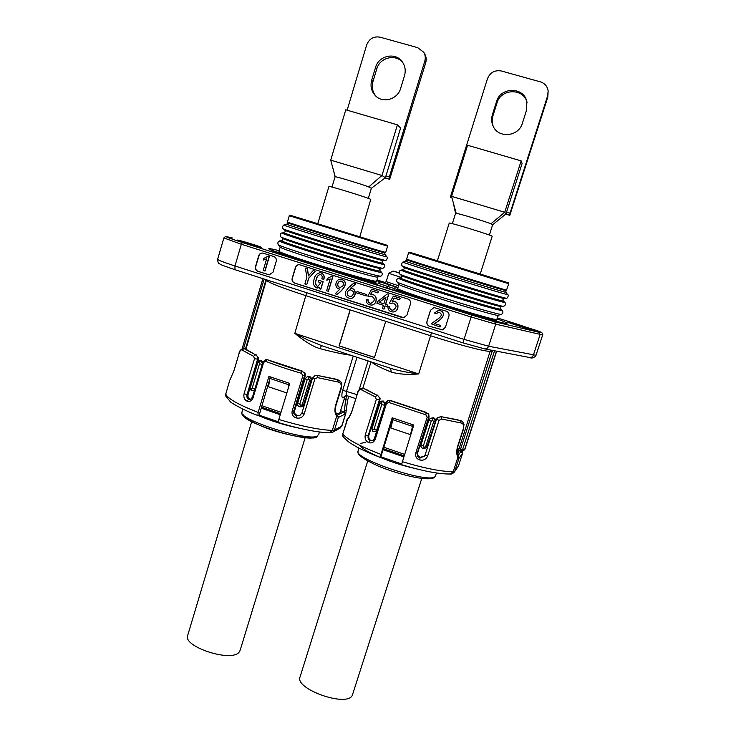 <?xml version="1.0" encoding="UTF-8"?>
<svg xmlns="http://www.w3.org/2000/svg" width="736" height="736" viewBox="0 0 736 736"><rect width="100%" height="100%" fill="white"/><g stroke="black" fill="none" stroke-linecap="round" stroke-linejoin="round"><path stroke-width="1.1" d="M345.69 395.563L344.466 397.311L342.912 397.974C341.596 397.394 341.522 394.827 342.7 390.264L353.252 356.04M507.674 322.018C508.006 321.568 531.558 328.983 530.886 329.342L530.877 329.351C530.923 329.93 506.846 322.35 507.656 322.037L507.674 322.018M237.829 240.092C241.353 240.654 262.191 247.121 261.455 247.425L260.958 247.406C257.766 246.956 236.403 240.332 237.25 240.056L237.829 240.092M347.42 295.016L350.124 296.764C352.746 296.01 353.758 294.234 353.151 291.428L350.327 289.763C347.659 290.462 346.693 292.21 347.42 295.016M350.4 289.763C347.788 290.518 346.849 292.266 347.567 295.026L350.198 296.764M458.648 450.828L458.224 451.481L460.423 450.331M399.096 272.734L393.107 271.023L399.179 273.047M401.396 277.472L388.755 273.332L386.188 281.64L398.535 285.77M413.568 424.966L410.495 434.654L390.853 428.03L393.245 418.168M421.02 444.866C420.624 446.568 421.305 447.801 423.071 448.574L423.172 448.629C420.964 447.313 420.247 446.044 421.02 444.838L423.347 445.896L424.194 447.276L427.607 445.933L435.464 421.351L426.926 446.623L426.19 447.819L423.292 448.629M427.607 445.933L426.199 447.81L423.172 448.629L424.194 447.276M430.247 418.398L433.302 417.708C435.05 418.269 435.776 419.483 435.464 421.351M376.933 430.385L376.243 431.029M372.03 428.343L373.005 431.636L371.33 427.855L379.003 403.31L380.438 401.571L382.674 401.424C384.339 402.27 384.965 403.558 384.532 405.278L381.736 404.598L381.055 403.107L379.721 403.76L372.03 428.343L371.33 427.855L379.031 403.282L381.285 401.129L383.373 401.046L385.222 403.944M458.224 451.481L490.139 351.274L492.669 350.428M390.126 368.129L391.488 368.598C399.473 370.907 408.535 372.683 418.692 373.943C408.084 374.882 398.94 374.256 391.248 372.066C380.365 367.641 373.86 364.329 371.735 362.112M286.838 392.96L268.539 386.768L270.13 376.841M254.463 390.264L251.5 390.466L253.285 390.595L254.628 389.694M257.692 362.977L250.47 387.21L251.05 388.663L252.264 388.01L259.504 363.74L258.906 362.305L257.131 362.609L259.284 360.594L260.572 360.346L263.028 361.689M304.207 405.407L301.797 406.741L299.92 406.842M307.197 379.684L299.782 404.082L300.656 405.453L302.183 404.708L309.608 380.328L308.724 378.939L307.197 379.684L305.09 378.782L307.151 376.786L309.865 376.528L312.239 379.022M321.549 345.635L319.774 348.57C311.76 346.297 302.413 339.563 294.823 333.344L307.39 339.82L321.807 345.699M497.177 318.927C504.28 321.577 507.527 323.076 506.911 323.417C506.028 324.438 473.552 315.468 439.732 304.741L313.794 264.896C273.019 252.034 256.229 244.84 279.119 250.691M345.028 396.226L344.466 397.311M393.134 301.429L393.208 301.42C399.814 301.079 399.298 311.816 393.226 311.963L393.171 311.972M387.955 306.397L389.62 306.461C389.464 308.816 390.54 310.068 392.84 310.215C397.136 307.473 397.1 305.063 392.72 302.974L390.871 303.637L389.473 303.002L393.401 296.084L400.126 298.227L399.648 299.782L394.192 298.052L392.187 301.493L393.079 301.429C399.694 301.079 399.179 311.825 393.107 311.972C389.574 311.797 387.854 309.939 387.955 306.397L389.74 306.452C389.583 308.78 390.641 310.031 392.904 310.206M392.776 302.974L390.871 303.637M393.401 296.084L400.246 298.227L399.648 299.782M394.294 298.08L392.316 301.475M387.357 293.885L388.755 294.29L385.627 304.382L387.66 305.035L387.21 306.498L385.048 305.854L384.026 309.12L382.416 308.614L383.428 305.339L376.906 303.25L377.356 301.788L387.357 293.885L388.626 294.29L385.498 304.382L387.532 305.035L387.081 306.498M385.158 305.891L384.026 309.12M330.151 279.064L326.775 280.214L327.272 278.585L331.734 276.239L332.902 276.57L328.431 291.3L326.6 290.766L330.179 278.944L326.775 280.214M316.121 279.827C314.934 282.449 315.293 284.593 317.188 286.258L317.823 286.378L320.813 282.725L318.228 281.906L318.725 280.278L323.141 281.64L320.859 289.165L319.277 288.705L319.387 287.426L316.452 287.804C313.453 285.835 312.662 283.02 314.079 279.358C314.796 275.54 316.866 273.314 320.289 272.697L321.31 272.9C323.95 274.224 324.778 276.396 323.812 279.413L321.807 278.815C322.589 276.92 322.202 275.476 320.648 274.51L320.188 274.408C317.897 275.227 316.544 277.03 316.121 279.827L316.296 279.836C315.109 282.458 315.468 284.602 317.363 286.267L317.906 286.378M319.378 287.564L317.501 287.988M320.372 272.706L321.31 272.9M320.27 274.418C318.035 275.301 316.71 277.104 316.296 279.836M305.385 268.07L307.289 268.677L308.402 275.862L313.186 270.544L315.266 271.17L308.945 277.969L306.792 284.528L304.888 283.921L306.866 277.343L305.385 268.07L307.473 268.695L308.485 275.77M341.32 279.294L341.403 279.303C350.575 282.256 341.642 291.198 337.198 294.391L335.202 293.793L339.958 289.018C333.472 288.806 335.312 278.254 341.246 279.284C350.428 282.247 341.486 291.189 337.042 294.382M353.703 283.213L355.635 283.82L350.373 288.374C356.868 287.85 356.417 298.374 350.446 298.43C346.251 297.859 344.66 295.504 345.681 291.364L348.579 287.62L353.703 283.213L355.782 283.838L350.52 288.383C357.006 287.859 356.564 298.374 350.603 298.43L350.529 298.43M357.116 291.52L366.721 294.575L366.298 295.955L356.555 292.891L357.116 291.52M371.625 294.52L371.698 294.52C378.249 294.409 377.375 305.155 371.33 305.044L371.275 305.044M366.28 299.488L367.926 299.543C367.77 301.834 368.8 303.076 371.018 303.287C375.36 300.711 375.397 298.301 371.146 296.065L369.168 296.718L367.788 296.093L371.671 289.193L378.359 291.318L377.881 292.873L372.462 291.152L370.475 294.584L371.56 294.52C378.12 294.409 377.246 305.155 371.202 305.044C367.798 304.759 366.16 302.91 366.28 299.488L368.074 299.543C367.899 301.797 368.911 303.048 371.091 303.278M371.211 296.065L369.168 296.718M371.671 289.193L378.497 291.327L377.881 292.873M372.582 291.189L370.631 294.566M299.534 264.721C297.62 264.666 296.314 265.558 295.624 267.398L292.358 278.337C291.907 280.609 292.716 282.201 294.786 283.102L403.788 317.685M357.015 357.282L346.564 391.138C345.984 393.484 346.141 395.002 347.042 395.701L345.405 395.618L342.912 397.974M288.126 388.709L288.714 384.762L269.68 378.359M289.184 383.217L288.714 384.762M297.74 403.098L305.09 378.782L307.151 376.786L308.899 376.804C310.702 377.614 311.383 378.856 310.951 380.53L303.536 404.874L301.797 406.732L299.846 406.852L300.656 405.453M250.47 387.21L249.918 386.823L257.131 362.609L259.284 360.594L260.636 360.695L262.513 363.317M384.864 405.094L376.832 429.861L375.673 431.406L373.005 431.636L376.271 431.011M428.895 420.155L421.038 444.811L428.895 420.127L429.861 418.71L432.777 418.149C434.599 418.968 435.28 420.228 434.81 421.921L433.614 421.774L432.768 420.385L431.241 421.148L423.347 445.896M413.016 424.792L412.519 426.356L392.757 419.713M410.495 434.654L412.519 426.356M372.692 429.842L374.026 429.208L377.172 429.631M446.402 311.245L433.973 307.556L430.468 310.27L426.972 321.384C426.484 323.702 427.322 325.33 429.474 326.26L442.538 329.884L445.39 327.272L448.923 316.13C449.411 313.812 448.574 312.174 446.402 311.245M273.81 256.524L262.761 253.064C260.792 252.926 259.449 253.81 258.722 255.714L255.512 266.607C255.079 268.879 255.88 270.452 257.931 271.354L269.201 274.868L272.992 272.2L276.239 261.28C276.681 259.008 275.871 257.416 273.81 256.524M407.965 299.055L299.451 264.712C297.491 264.601 296.157 265.494 295.44 267.38L292.164 278.318C291.723 280.6 292.532 282.182 294.602 283.093L402.196 317.529L403.733 317.694L406.999 315.008L410.467 303.922C410.946 301.604 410.118 299.984 407.965 299.055M493.332 350.548L492.007 351.771L460.653 448.813L460.46 450.368L462.226 450.947M490.995 350.097L490.139 351.274L492.007 351.771M313.186 270.544L315.266 271.17M315.1 271.152L308.945 277.969M308.77 277.95L306.792 284.528M318.725 280.278L323.141 281.64M322.966 281.63L320.694 289.156M321.144 272.881C323.776 274.206 324.613 276.377 323.647 279.404M331.734 276.239L332.902 276.57M332.736 276.561L328.265 291.3M341.697 281.189L341.044 281.023C339.186 281.106 338.063 282.118 337.658 284.05C337.474 286.01 338.302 287.141 340.152 287.463L342.654 286.203C344.016 284.105 343.694 282.431 341.697 281.189M341.118 281.032C339.305 281.152 338.21 282.164 337.815 284.059C337.622 285.973 338.431 287.114 340.234 287.472M356.978 291.52L366.721 294.575M366.583 294.575L366.16 295.955M383.888 303.876L385.995 297.059L379.141 302.358L383.888 303.876M379.141 302.358L383.898 303.83M385.958 297.188L379.27 302.358M262.862 253.083C260.94 252.991 259.633 253.883 258.934 255.751L255.723 266.634C255.291 268.898 256.091 270.48 258.143 271.372L269.302 274.868M266.625 258.925L263.341 260.038L263.819 258.419L268.18 256.082L269.367 256.422L265.043 271.041L263.203 270.498L266.671 258.768L263.341 260.038M434.01 307.556L430.569 310.261L427.064 321.374C426.586 323.684 427.414 325.312 429.576 326.241L442.594 329.875M438.803 312.165L436.071 313.794L434.424 313.021L438.5 310.344L439.972 310.482C448.39 313.876 439.015 321.549 434.258 323.463L440.551 325.432L439.972 327.005L431.379 323.877C433.964 320.767 446.513 315.726 438.766 312.165L435.979 313.803M438.536 310.334L440.064 310.472C448.472 313.867 439.107 321.531 434.35 323.454M268.18 256.082L269.367 256.422M269.164 256.395L264.84 271.023M434.258 323.463L440.551 325.432M440.459 325.45L439.972 327.005M350.106 309.893L339.075 345.874L374.477 357.466L385.701 321.328L306.148 295.762C280.609 287.399 267.37 282.182 266.423 280.103L245.934 349.223M391.432 368.58L320.399 345.258M350.235 309.93L339.232 345.846L374.495 357.392M390.623 368.313L391.248 372.066M305.155 437.681L240.083 650.477L239.034 652.234C231.27 662.584 182.519 646.613 187.68 635.444L251.675 421.728M317.731 223.808L328.937 186.502C327.86 185.297 367.439 197.478 370.769 199.382L359.784 236.845M335.046 176.907L335.23 176.842C334.006 175.766 363.796 184.764 368.699 186.953L371.386 188.26M385.397 177.735L400.605 128.018L397.431 124.844L345.782 109.802L330.712 160.135L381.966 175.49L385.397 177.735L371.395 188.25L368.304 198.38M397.431 124.844L381.966 175.49L368.699 186.953M330.712 160.135L335.23 176.842M359.803 236.78L306.765 220.414M323.03 225.474L343.592 231.84L323.03 225.474M385.103 177.965L389.657 179.326L385.296 177.808M385.931 175.996L389.316 177.008L424.764 61.272C425.684 58.061 425.334 55.053 423.724 52.256L417.708 47.665L380.052 37.168C373.667 36.092 369.205 38.695 366.657 44.979L347.116 110.188M389.316 177.008L389.077 178.94M389.657 179.326L425.702 62.79L424.764 61.272M400.614 88.449L404.506 75.679C405.895 70.674 405.186 66.102 402.371 61.962C395.756 51.851 378.626 55.421 375.535 67.464L371.698 80.187C370.162 86.048 371.33 91.144 375.222 95.487C382.545 103.693 397.661 99.553 400.614 88.449M375.857 96.103C372.471 91.853 371.505 87.014 372.968 81.576L376.777 68.926C379.767 57.371 395.959 53.48 402.905 62.753M423.724 52.256L424.672 53.829C426.273 56.608 426.613 59.598 425.702 62.79M288.024 223.008L286.663 224.195C282.863 223.68 375.949 252.549 384.137 254.426L385.14 254.619L386.86 256.846L385.83 256.671C377.283 254.803 278.935 224.287 283.976 225.069C282.587 224.83 282.136 229.227 283.231 228.813C281.143 229.135 376.179 258.603 384.413 260.185L385.416 260.351C386.087 261.298 388.13 257.425 386.86 256.846M380.852 276.156L376.832 277.086C368.635 276.451 278.696 248.538 280.232 247.112L278.236 244.573C276.469 245.925 371.395 275.384 379.84 276.101L380.852 276.156C382.389 275.328 382.656 274.059 381.653 272.348L380.641 272.403C371.56 271.363 271.98 240.313 279.698 240.948C277.895 241.804 277.408 243.018 278.236 244.573M301.889 413.144L312.579 377.927L315.174 375.434L317.437 375.434L317.483 377.623L314.888 378.874L304.115 414.193C302.542 417.413 299.984 418.674 296.442 417.956C293.029 416.861 291.594 414.57 292.118 411.084L302.873 375.645L301.466 373.308L301.907 371.248L305.081 373.244M302.376 371.128L267.278 359.702L263.617 362.544L253.083 397.817C251.657 400.982 249.596 402.068 246.882 401.083C244.361 399.722 243.414 397.293 244.048 393.788L254.49 358.726L253.58 356.316L255.456 354.789C257.269 355.718 257.95 357.291 257.508 359.499L247.075 394.533C246.597 396.897 247.112 398.526 248.602 399.427L250.35 399.584L252.384 397.422M340.621 410.614L340.777 411.912L339.627 413.034L336.315 413.779M269.394 380.475L259.164 415.168L257.94 415.555L258.134 412.418L268.934 376.409L289.736 383.392L278.824 419.492L278.576 422.62C299.782 428.95 316.719 432.345 329.378 432.805L332.322 430.404L336.72 416.153C334.797 413.549 334.429 409.934 335.625 405.288L340.961 387.936C341.835 384.882 340.888 382.913 338.137 382.03L317.483 377.623M252.43 397.274L262.872 362.103L265.558 359.573L267.803 359.6M340.961 387.936L341.394 387.909C341.375 385.103 343.657 383.392 338.109 379.886L317.437 375.434L335.368 379.04M314.888 378.874L312.579 377.927L315.174 375.434L317.943 375.286M253.58 356.316L242.024 350.023C240.902 349.48 239.872 350.768 238.952 353.887L233.873 371.027L229.724 380.374L225.759 394.1C227.672 398.618 238.464 404.726 258.134 412.418M242.024 350.023L244.021 348.579C241.012 348.965 239.31 350.713 238.915 353.814L238.979 353.777M338.109 379.886L337.474 379.739L338.137 382.03M278.824 419.492C301.42 426.245 319.249 429.879 332.322 430.404L334.429 430.118L338.358 417.395L336.72 416.153L336.738 414.46L337.152 415.086M246.266 349.398L255.456 354.789L244.021 348.579M259.164 415.168L278.355 421.792M280.26 414.718L261.262 408.186M256.073 354.688L258.64 358.239M332.782 432.142L340.05 428.159L341.936 425.886L345.874 413.181L341.651 426.19L334.429 430.118L332.782 432.142L329.378 432.805M344.126 399.252L345.626 399.758L344.301 411.663L337.281 415.104M297.454 415.444L300.003 415.325L297.454 415.444C295.164 414.837 294.179 413.347 294.492 411.001L305.21 375.71L304.612 372.416M265.586 359.573L267.278 359.702C277.803 363.75 289.349 367.595 301.907 371.248C304.088 372.195 304.934 373.75 304.465 375.921L293.719 411.304C293.388 413.65 294.372 415.141 296.654 415.776L299.607 415.518L301.852 413.264M250.792 399.4L249.532 399.142C248.096 398.277 247.6 396.649 248.06 394.248L249.835 388.277M257.858 361.376L258.603 357.549M480.203 274.086L423.761 256.671M445.188 263.332L466.56 269.956L445.188 263.332M405.84 261.243L405.83 261.252C401.828 260.719 503.617 292.358 505.88 292.339L507.628 294.63C505.31 294.777 397.762 261.317 403.107 262.126C401.718 261.896 401.166 266.266 402.298 265.908C400.136 266.294 503.976 298.595 506.129 298.19L506.294 298.2C507.04 299.147 509.119 295.228 507.831 294.621M501.428 314.318L498.134 315.321C495.659 316.646 397.44 285.954 399.022 284.372L397.035 281.805C395.204 283.314 498.879 315.689 501.271 314.336L501.428 314.318C503.028 313.481 503.314 312.184 502.292 310.426L502.127 310.592C500.02 310.73 474.021 303.315 445.961 294.51C417.873 285.715 396.437 278.263 398.562 278.144C396.722 279.008 396.216 280.223 397.035 281.805M385.517 403.052L374.32 438.739L385.517 403.015L387.274 400.853L390.135 400.642L426.098 412.629C428.306 413.595 429.152 415.178 428.646 417.376L417.211 453.266C416.834 455.639 417.763 457.13 419.971 457.746L424.212 456.458L425.077 455.041L436.503 419.253L437.653 417.533L441.407 416.723L441.628 419.014L439.052 420.311L427.598 456.136C425.978 459.411 423.421 460.708 419.925 460.028C416.558 458.942 415.168 456.633 415.757 453.1L427.202 417.156L425.822 414.791L426.098 412.629L428.821 414.239M426.356 412.427L390.457 400.467L388.746 402.426L386.446 403.549L375.222 439.328C373.713 442.52 371.468 443.587 368.488 442.502C365.682 441.048 364.596 438.527 365.249 434.958L376.354 399.39L375.286 396.897L377.071 395.296C379.031 396.281 379.776 397.891 379.307 400.145L368.202 435.666C367.733 438.086 368.368 439.788 370.098 440.772L373.032 440.551L374.32 438.785M458.473 451.37L458.62 452.704L457.35 453.9M392.96 418.066L380.862 456.817L380.107 457.378L392.178 417.781L413.77 425.031L401.516 464.701C422.961 471.114 439.236 474.205 450.331 473.993L453.266 471.601L457.93 457.157C456.44 454.664 456.338 451.067 457.626 446.366L463.312 428.775C464.26 425.684 463.505 423.752 461.058 422.97L441.628 419.014M388.258 400.366L390.457 400.467M463.312 428.775L464.011 424.626C463.34 422.418 462.272 421.112 460.819 420.707L441.407 416.723L458.077 419.87M439.052 420.311L436.503 419.253L437.653 417.533L441.674 416.493M375.286 396.897L361.348 389.767C359.794 389.077 358.515 390.301 357.494 393.447L352.102 410.835C350.686 415.049 349.048 418.002 347.19 419.695L342.774 433.964C347.052 439.355 359.683 446.145 380.678 454.305M361.348 389.767L363.207 388.24C359.849 388.415 357.917 390.117 357.411 393.337L357.54 393.291M460.819 420.707L460.267 420.596L461.058 422.97M402.16 461.647C425.04 468.482 442.078 471.804 453.266 471.601L454.848 471.123L459.016 458.224L457.93 457.157L458.142 456.035M365.636 389.114L377.071 395.296L363.207 388.24M380.862 456.817L401.543 463.919M403.696 456.78L383.088 449.724M377.458 395.112L380.08 398.544M454.388 472.061L458.546 465.75L462.613 453.164L458.491 465.86L454.388 472.061C452.658 473.69 451.306 474.334 450.331 473.993M461.463 450.708L458.031 455.676M424.433 456.2L420.422 457.286C418.214 456.697 417.294 455.216 417.652 452.833L429.051 417.045L428.481 413.706M370.686 440.358L373.308 440.33L370.686 440.358C369.012 439.41 368.396 437.708 368.828 435.252L380.034 398.029M386.446 403.549L385.517 403.015L388.36 400.329M421.792 478.446L352.332 695.272C347.236 707.673 294.4 689.043 300.058 676.918L367.706 461.067M437.359 260.884L449.227 223.118C448.178 221.84 491.464 235.078 492.191 236.265L480.185 274.16M452.336 223.68L455.575 213.385L456.173 213.357C456.642 212.787 487.554 222.116 490.894 223.845L492.632 224.784M505.982 213.891L522.118 163.447L521.162 160.88L467.572 145.277L451.564 196.346L504.73 212.272L505.982 213.891L492.642 224.774L489.366 235.06M521.162 160.88L504.73 212.272L490.894 223.845M451.564 196.346L456.173 213.357M505.687 214.112L509.8 215.344L505.88 213.964M451.959 197.8L450.515 197.368L452.024 198.03M506.543 212.124L510.057 213.173L547.667 95.754L548.136 90.896C547.372 86.314 544.806 83.306 540.426 81.871L501.372 70.987C494.748 69.856 490.093 72.478 487.407 78.853L450.864 195.445L451.766 195.712M510.057 213.173L509.597 215.078M509.8 215.344L547.832 97.078L547.667 95.754M450.515 197.368L450.864 195.445M522.394 123.234L526.516 110.271L526.875 101.761C524.069 86.6 500.425 86.682 496.478 101.761L492.412 114.669C491.234 118.588 491.455 122.378 493.074 126.031C498.18 138.69 518.714 136.804 522.394 123.234M493.322 126.546C491.952 123.078 491.814 119.517 492.927 115.856L496.966 103.031C500.811 88.366 523.719 87.832 527.022 102.451M548.136 90.896L547.832 97.078M261.823 405.702L280.996 412.298M280.554 413.742L261.4 407.118M383.778 447.24L404.478 454.324M404.018 455.786L383.327 448.684M375.802 284.492L376.151 283.378L367.016 281.713M279.846 252.761L297.776 259.725M330.556 270.195C354.218 277.325 368.791 281.281 374.274 282.063M398.645 291.723L396.842 290.582L398.075 289.708M398.553 290.085L398.737 290.288C400.881 291.686 410.384 295.191 427.257 300.785M474.904 315.431L495.365 320.27M397.992 287.509L384.624 282.845M484.224 348.763L462.999 342.866L234.959 269.68L234.968 265.981L463.809 339.296L488.621 346.233L536.01 355.258L535.56 356.178C533.434 358.036 531.456 358.487 529.616 357.512L484.656 348.882C486.505 349.076 487.83 348.192 488.621 346.233L495.742 324.153L470.948 316.968L241.334 244.242L223.854 237.93L217.654 259.265C218.077 260.13 223.845 262.366 234.968 265.981L241.334 244.242L242.411 242.521L471.712 315.082L494.712 321.761L539.129 332.322L541.512 332.709L520.324 325.174L497.481 317.97L520.324 325.174C534.934 330.593 543.803 331.375 542.68 334.935L495.742 324.153L494.712 321.761M490.139 351.284C486.257 351.937 458.556 344.798 430.735 335.809L385.701 321.328M306.654 292.689L294.823 333.344L418.692 373.943L431.489 332.764M371.008 361.873L362.848 388.139M324.318 268.217C348.8 275.834 371.882 282.072 374.422 282.063L375.038 282.017M350.64 355.184C343.5 354.356 333.206 352.148 319.774 348.57M376.777 280.72L397.918 287.767M385.434 282.606L377.007 279.947L385.443 282.606M232.272 237.94L232.41 237.976C221.941 235.428 225.271 236.946 242.411 242.521M439.732 304.741L439.751 304.741C475.447 316.25 509.284 324.898 506.009 323.371L505.816 323.408M380.181 281.989L378.166 283.24L377.596 285.062M278.797 252.54L274.372 251.528M317.961 266.211L269.624 249.495M462.953 342.856L234.959 269.68C219.484 264.491 221.058 264.601 219.144 263.516C218.371 263.7 217.874 262.283 217.654 259.265M359.14 389.795L368.101 360.916M342.7 390.264L357.015 394.625M311.871 380.245L309.608 380.328M302.183 404.708L304.483 404.515M299.782 406.806L299.846 406.852C297.905 406.125 297.178 404.892 297.684 403.153L299.782 404.082M308.724 378.939L308.899 376.804M260.636 360.695L258.906 362.305M251.05 388.663L251.5 390.466C249.964 389.418 249.44 388.203 249.918 386.823L249.992 386.768M262.172 364.467L259.504 363.74M254.923 388.709L252.264 388.01M374.026 429.208L381.736 404.598M379.003 403.31L379.721 403.76M382.674 401.424L381.055 403.107M425.721 446.504L433.614 421.774M430.293 418.352L428.895 420.127L431.241 421.148M432.768 420.385L432.777 418.149M398.02 289.717L394.459 288.604L393.953 290.232M395.25 286.939L394.459 288.604L387.808 286.506L387.311 288.135M388.617 284.841L387.808 286.506L378.166 283.24M529.616 357.512C531.383 357.696 532.643 356.886 533.388 355.065L540.114 334.549L539.129 332.322M484.656 348.882L462.972 342.866L471.712 315.082M223.854 237.93L225.382 236.596L232.41 237.976M495.843 351.035L496.469 351.155L464.545 449.825L496.662 351.192L464.904 449.319M458.758 448.445L462.64 449.475L494.555 350.787M264.141 279.045L243.579 348.478M245.447 349.057L266.018 279.652M458.703 450.726L460.46 450.368L462.236 450.966L462.64 449.475L464.545 449.825L462.236 450.966L464.637 449.843M383.778 252.623C376.271 250.866 282.541 221.803 288.135 222.962M385.701 252.402L383.98 252.715L301.981 227.626L288.622 223.238L287.426 222.033C283.71 221.407 377.494 250.47 384.845 252.218L385.701 252.402L387.624 246.174L289.294 215.749C288.981 215.059 289.883 215.068 291.999 215.795L387.2 245.29L387.624 246.174M306.673 220.312L317.75 223.744M317.768 223.707L292.008 215.795L317.768 223.707M372.968 81.576L371.698 80.187M376.777 68.926L375.535 67.464M282.44 238.262C281.318 239.338 371.827 267.407 379.905 268.484L380.871 268.594L379.767 269.56L380.126 270.958L379.132 271.004C370.291 269.919 274.454 240.046 281.75 240.654L282.826 239.688L282.44 238.262L280.876 236.854C279.597 237.884 373.686 267.067 381.938 268.189L382.922 268.309C385.02 266.809 385.425 265.53 384.128 264.463L383.106 264.408C374.284 262.945 275.411 232.19 282.017 232.972C280.342 233.128 279.956 234.416 280.876 236.854M284.795 230.221C282.891 230.616 374.32 258.962 382.38 260.48L383.355 260.636L382.214 261.62L382.6 263.074L381.598 263C372.996 261.51 277.858 231.923 284.078 232.686L285.2 231.693L284.795 230.221L283.231 228.813M374.182 282.044L374.578 281.962C366.758 281.621 281.419 255.236 279.616 252.604L278.99 251.132C274.841 252.025 367.006 280.729 375.572 281.198L376.639 281.152L377.881 277.113M241.988 412.004C236.955 419.29 309.506 442.29 317.547 435.924L316.728 436.926C315.726 440.11 285.706 435.979 262.844 426.687C238.501 416.328 242.043 413.586 241.988 412.004L242.852 409.106M315.385 437.028C307.97 442.962 241.233 422.271 243.147 414.626M299.138 428.177C284.648 425.187 271.023 420.964 258.272 415.5M347.622 400.071L345.626 399.758L346.886 395.655M301.466 373.308C288.503 369.546 276.598 365.58 265.751 361.394M229.724 380.374L225.759 394.1L225.777 396.097L225.75 393.806M238.952 353.887L233.846 370.962L230.147 379.5M341.394 387.909L336.048 405.242C335.064 408.894 335.285 411.967 336.738 414.46M337.106 414.92L338.643 417.321L345.469 413.844L344.301 411.663M338.643 417.321L337.309 415.122M345.156 414.074L344.025 411.856L340.667 410.725M345.874 413.181L346.113 411.12L344.632 409.796M292.118 411.084L294.547 410.946L305.265 375.673L302.873 375.645M257.94 361.293L258.538 359.278L254.49 358.726M244.048 393.788L247.075 394.533L248.096 394.1M248.602 399.427L246.882 401.083M250.378 399.574L252.347 397.33L253.083 397.817M265.558 359.573L262.872 362.103L263.617 362.544M258.713 358L258.502 359.205M296.654 415.776L296.442 417.956M299.635 415.5L301.834 413.2L304.115 414.193M294.529 410.881L294.547 410.946C294.161 413.135 295.108 414.616 297.39 415.398L297.298 415.408M304.943 372.839L305.238 375.608M505.43 290.481C503.893 290.628 401.414 258.787 407.339 260.01M506.681 290.085L505.696 290.582L422.547 265.126L407.9 260.314L406.64 259.063C402.73 258.428 505.209 290.242 506.543 290.076L508.723 283.737L408.609 252.724L410.173 252.42L480.222 274.031L508.309 282.826L508.723 283.737M423.632 256.56L437.386 260.82M437.396 260.774L410.182 252.42L437.396 260.774M401.378 275.448C400.246 276.644 499.1 307.455 501.382 306.59L500.379 307.565L500.563 309.148C497.702 310.086 392.877 277.224 400.651 277.858L401.746 276.883L401.378 275.448L399.823 274.022C398.507 275.181 501.28 307.197 503.507 306.314L503.645 306.314C505.65 305.238 506.083 303.931 504.924 302.395L504.749 302.478C502.706 302.413 477.02 294.915 449.07 286.184C421.093 277.454 399.381 270.158 401.019 270.103C399.197 270.71 398.802 272.016 399.823 274.022M403.862 267.334C401.902 267.794 501.796 298.871 504.004 298.476L502.982 299.488L503.176 301.033C500.563 301.512 396.492 269.026 403.107 269.818L404.257 268.815L403.862 267.334L402.298 265.908M495.742 320.261L495.622 320.27C492.09 321.43 400.274 292.781 398.342 289.929L397.707 288.429C393.309 289.432 494.031 321.034 496.791 319.488L498.346 315.275M360.888 443.32L365.562 442.382M358.101 450.92C352.664 458.85 431.618 484.812 435.307 476.229L435.013 476.772C431.425 482.255 402.325 475.852 378.874 466.339C354.467 455.271 358.184 452.566 358.101 450.92L358.966 448.123M413.687 468.16C391.046 463.119 362.793 451.058 360.493 445.694M425.822 414.791L388.746 402.426M346.665 420.173L347.705 418.793L342.774 433.964L343.234 436.991C342.737 436.917 342.525 435.694 342.599 433.32M357.494 393.447L352.029 410.716C352.498 410.78 348.018 419.64 347.705 418.793M463.616 428.729L457.948 446.31C456.936 447.414 456.973 455.612 457.967 455.575M461.352 451.14L462.539 453.358L459.016 458.224L458.316 456.118M459.144 458.096L458.132 455.842M462.364 453.643L461.205 451.38L458.868 450.588M427.598 456.136L425.077 455.014L436.503 419.272M415.757 453.1L417.652 452.833L429.07 417.018L427.202 417.156M365.249 434.958L368.202 435.666L368.856 435.215L379.932 399.804L376.354 399.39M370.098 440.772L368.488 442.502M373.042 440.542L374.32 438.739L375.222 439.328M368.856 435.169L368.856 435.215C368.451 437.837 369.122 439.567 370.889 440.413L371.054 440.514M419.971 457.746L419.925 460.028M424.286 456.329L420.311 457.222C418.122 456.476 417.238 455.004 417.662 452.806L417.662 452.778M428.702 413.982L429.07 416.999M492.927 115.856L492.412 114.669M496.966 103.031L496.478 101.761M261.39 407.146L280.554 413.77M383.309 448.712L404.009 455.814M278.272 253L279.376 252.402M306.792 262.66L280.039 252.972M398.756 290.297L398.737 290.288C396.814 289.874 409.768 295.182 433.2 302.671M464.416 312.34C485.944 318.467 496.165 321.135 495.089 320.335L495.07 320.335M384.532 282.845L386.188 281.64M393.107 271.023L388.764 273.323M396.842 290.582L396.676 291.097M345.074 396.18L339.922 412.878M458.657 450.8L457.718 453.707M355.773 398.627L347.042 395.701M345.616 395.618L345 396.253M536.01 355.258L542.68 334.935M496.542 321.393L495.972 320.234M376.151 283.378L375.627 281.989M262.89 278.64L242.153 348.671M435.418 303.37L439.742 304.741M331.982 187.064L335.046 176.888M335.036 176.898L333.712 171.23M287.426 222.033L289.294 215.749M298.255 217.764L371.496 240.47M280.554 253.267L279.616 252.604M278.99 251.132L280.195 247.066M281.75 240.654L279.698 240.948M284.078 232.686L282.017 232.972M286.663 224.195L283.976 225.069M383.355 260.636L385.416 260.351M382.6 263.074L384.128 264.463M380.871 268.594L382.922 268.309M380.126 270.958L381.653 272.348M375.296 282.017L376.639 281.152M384.68 252.88L385.14 254.619M348.818 396.29L347.631 400.117L346.113 411.12M257.94 415.555C241.463 409.446 229.816 401.874 230.46 401.838L225.777 396.097M340.05 428.159L341.936 425.886M319.433 431.986L318.55 434.884M249.863 388.406L248.133 394.192C247.627 396.456 248.179 398.13 249.78 399.206L250.801 399.39M406.64 259.063L408.609 252.724M417.662 254.757L494.592 278.622M407.22 260.056L403.107 262.126M494.454 320.289L497.021 319.396M399.28 290.61L398.342 289.929M397.707 288.429L398.986 284.326M400.651 277.858L398.562 278.144M403.107 269.818L401.019 270.103M504.178 298.485L506.294 298.2M503.36 300.969L504.924 302.395M501.52 306.59L503.645 306.314M500.728 309L502.292 310.426M505.623 290.564L506.083 292.348M380.107 457.378C371.174 453.91 363.483 450.487 357.024 447.111L349.278 442.465L343.234 436.991M458.04 466.771L458.546 465.75M462.613 453.164L462.769 451.067M425.077 455.014L424.23 456.43M436.448 472.981L435.546 475.778M380.098 398.332L379.932 399.804M455.566 213.394L453.164 202.262"/></g></svg>
